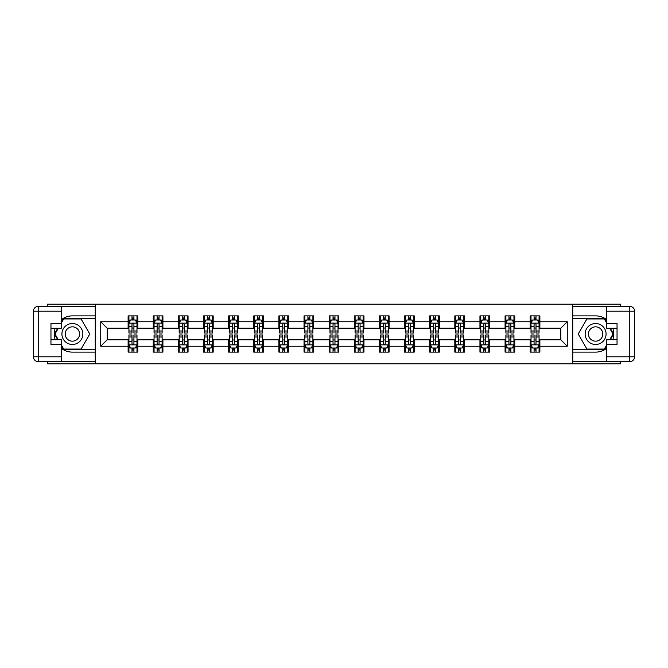 <?xml version="1.0" encoding="UTF-8"?>
<svg xmlns="http://www.w3.org/2000/svg" width="668" height="668" viewBox="0 0 668 668"><rect width="100%" height="100%" fill="white"/><g stroke="black" fill="none" stroke-linecap="round" stroke-linejoin="round"><path stroke-width="1" d="M47.411 361.63L47.411 363.801L620.589 363.801L620.589 361.63M620.589 306.37L620.589 304.199L572.576 304.199L572.576 363.801M572.576 304.199L47.411 304.199L47.411 306.37M95.424 363.801L95.424 304.199M539.878 321.759L539.878 315.88L530.208 315.88L530.208 321.759L514.744 321.759L514.744 315.88L505.083 315.88L505.083 321.759L489.619 321.759L489.619 315.88L479.95 315.88L479.95 321.759L464.485 321.759L464.485 315.88L454.816 315.88L454.816 321.759L439.352 321.759L439.352 315.88L429.691 315.88L429.691 321.759L414.227 321.759L414.227 315.88L404.558 315.88L404.558 321.759L389.093 321.759L389.093 315.88L379.432 315.88L379.432 321.759L363.96 321.759L363.96 315.88L354.299 315.88L354.299 321.759L338.835 321.759L338.835 315.88L329.165 315.88L329.165 321.759L313.701 321.759L313.701 315.88L304.04 315.88L304.04 321.759L288.568 321.759L288.568 315.88L278.907 315.88L278.907 321.759L263.442 321.759L263.442 315.88L253.773 315.88L253.773 321.759L238.309 321.759L238.309 315.88L228.648 315.88L228.648 321.759L213.184 321.759L213.184 315.88L203.515 315.88L203.515 321.759L188.05 321.759L188.05 315.88L178.381 315.88L178.381 321.759L162.917 321.759L162.917 315.88L153.256 315.88L153.256 321.759L137.792 321.759L137.792 315.88L128.122 315.88L128.122 321.759L100.734 321.759L100.734 346.241L107.181 339.803L128.122 339.803L128.122 352.119L137.792 352.119L137.792 339.803L153.256 339.803L153.256 352.119L162.917 352.119L162.917 339.803L178.381 339.803L178.381 352.119L188.05 352.119L188.05 339.803L203.515 339.803L203.515 352.119L213.184 352.119L213.184 339.803L228.648 339.803L228.648 352.119L238.309 352.119L238.309 339.803L253.773 339.803L253.773 352.119L263.442 352.119L263.442 339.803L278.907 339.803L278.907 352.119L288.568 352.119L288.568 339.803L304.04 339.803L304.04 352.119L313.701 352.119L313.701 339.803L329.165 339.803L329.165 352.119L338.835 352.119L338.835 339.803L354.299 339.803L354.299 352.119L363.96 352.119L363.96 339.803L379.432 339.803L379.432 352.119L389.093 352.119L389.093 339.803L404.558 339.803L404.558 352.119L414.227 352.119L414.227 339.803L429.691 339.803L429.691 352.119L439.352 352.119L439.352 339.803L454.816 339.803L454.816 352.119L464.485 352.119L464.485 339.803L479.95 339.803L479.95 352.119L489.619 352.119L489.619 339.803L505.083 339.803L505.083 352.119L514.744 352.119L514.744 339.803L530.208 339.803L530.208 352.119L539.878 352.119L539.878 339.803L560.819 339.803L560.819 328.197L539.878 328.197L539.878 321.759L567.266 321.759L567.266 346.241L539.878 346.241M530.208 346.241L514.744 346.241M505.083 346.241L489.619 346.241M479.95 346.241L464.485 346.241M454.816 346.241L439.352 346.241M429.691 346.241L414.227 346.241M404.558 346.241L389.093 346.241M379.432 346.241L363.96 346.241M354.299 346.241L338.835 346.241M329.165 346.241L313.701 346.241M304.04 346.241L288.568 346.241M278.907 346.241L263.442 346.241M253.773 346.241L238.309 346.241M228.648 346.241L213.184 346.241M203.515 346.241L188.05 346.241M178.381 346.241L162.917 346.241M153.256 346.241L137.792 346.241M128.122 346.241L100.734 346.241M530.208 321.759L530.208 328.197L514.744 328.197L514.744 321.759M505.083 321.759L505.083 328.197L489.619 328.197L489.619 321.759M479.95 321.759L479.95 328.197L464.485 328.197L464.485 321.759M454.816 321.759L454.816 328.197L439.352 328.197L439.352 321.759M429.691 321.759L429.691 328.197L414.227 328.197L414.227 321.759M404.558 321.759L404.558 328.197L389.093 328.197L389.093 321.759M379.432 321.759L379.432 328.197L363.96 328.197L363.96 321.759M354.299 321.759L354.299 328.197L338.835 328.197L338.835 321.759M329.165 321.759L329.165 328.197L313.701 328.197L313.701 321.759M304.04 321.759L304.04 328.197L288.568 328.197L288.568 321.759M278.907 321.759L278.907 328.197L263.442 328.197L263.442 321.759M253.773 321.759L253.773 328.197L238.309 328.197L238.309 321.759M228.648 321.759L228.648 328.197L213.184 328.197L213.184 321.759M203.515 321.759L203.515 328.197L188.05 328.197L188.05 321.759M178.381 321.759L178.381 328.197L162.917 328.197L162.917 321.759M153.256 321.759L153.256 328.197L137.792 328.197L137.792 321.759M128.122 321.759L128.122 328.197L107.181 328.197L100.734 321.759M107.181 328.197L107.181 339.803M567.266 346.241L560.819 339.803M560.819 328.197L567.266 321.759M128.122 319.905L128.932 319.905M131.988 319.905L133.926 319.905M136.982 319.905L137.792 319.905M128.122 328.038L128.932 328.038M131.988 328.038L133.926 328.038M136.982 328.038L137.792 328.038M128.122 339.962L128.932 339.962M131.988 339.962L133.926 339.962M136.982 339.962L137.792 339.962M128.122 348.095L128.932 348.095M131.988 348.095L133.926 348.095M136.982 348.095L137.792 348.095M153.256 339.962L154.058 339.962M157.122 339.962L159.051 339.962M162.115 339.962L162.917 339.962M153.256 348.095L154.058 348.095M157.122 348.095L159.051 348.095M162.115 348.095L162.917 348.095M153.256 319.905L154.058 319.905M157.122 319.905L159.051 319.905M162.115 319.905L162.917 319.905M153.256 328.038L154.058 328.038M157.122 328.038L159.051 328.038M162.115 328.038L162.917 328.038M178.381 339.962L179.191 339.962M182.247 339.962L184.184 339.962M187.24 339.962L188.05 339.962M178.381 348.095L179.191 348.095M182.247 348.095L184.184 348.095M187.24 348.095L188.05 348.095M178.381 319.905L179.191 319.905M182.247 319.905L184.184 319.905M187.24 319.905L188.05 319.905M178.381 328.038L179.191 328.038M182.247 328.038L184.184 328.038M187.24 328.038L188.05 328.038M203.515 339.962L204.316 339.962M207.381 339.962L209.318 339.962M212.374 339.962L213.184 339.962M203.515 348.095L204.316 348.095M207.381 348.095L209.318 348.095M212.374 348.095L213.184 348.095M203.515 319.905L204.316 319.905M207.381 319.905L209.318 319.905M212.374 319.905L213.184 319.905M203.515 328.038L204.316 328.038M207.381 328.038L209.318 328.038M212.374 328.038L213.184 328.038M228.648 339.962L229.45 339.962M232.514 339.962L234.443 339.962M237.507 339.962L238.309 339.962M228.648 348.095L229.45 348.095M232.514 348.095L234.443 348.095M237.507 348.095L238.309 348.095M228.648 319.905L229.45 319.905M232.514 319.905L234.443 319.905M237.507 319.905L238.309 319.905M228.648 328.038L229.45 328.038M232.514 328.038L234.443 328.038M237.507 328.038L238.309 328.038M253.773 339.962L254.583 339.962M257.639 339.962L259.576 339.962M262.633 339.962L263.442 339.962M253.773 348.095L254.583 348.095M257.639 348.095L259.576 348.095M262.633 348.095L263.442 348.095M253.773 319.905L254.583 319.905M257.639 319.905L259.576 319.905M262.633 319.905L263.442 319.905M253.773 328.038L254.583 328.038M257.639 328.038L259.576 328.038M262.633 328.038L263.442 328.038M278.907 339.962L279.708 339.962M282.773 339.962L284.702 339.962M287.766 339.962L288.568 339.962M278.907 348.095L279.708 348.095M282.773 348.095L284.702 348.095M287.766 348.095L288.568 348.095M278.907 319.905L279.708 319.905M282.773 319.905L284.702 319.905M287.766 319.905L288.568 319.905M278.907 328.038L279.708 328.038M282.773 328.038L284.702 328.038M287.766 328.038L288.568 328.038M304.04 339.962L304.842 339.962M307.906 339.962L309.835 339.962M312.9 339.962L313.701 339.962M304.04 348.095L304.842 348.095M307.906 348.095L309.835 348.095M312.9 348.095L313.701 348.095M304.04 319.905L304.842 319.905M307.906 319.905L309.835 319.905M312.9 319.905L313.701 319.905M304.04 328.038L304.842 328.038M307.906 328.038L309.835 328.038M312.9 328.038L313.701 328.038M329.165 339.962L329.975 339.962M333.031 339.962L334.969 339.962M338.025 339.962L338.835 339.962M329.165 348.095L329.975 348.095M333.031 348.095L334.969 348.095M338.025 348.095L338.835 348.095M329.165 319.905L329.975 319.905M333.031 319.905L334.969 319.905M338.025 319.905L338.835 319.905M329.165 328.038L329.975 328.038M333.031 328.038L334.969 328.038M338.025 328.038L338.835 328.038M354.299 339.962L355.1 339.962M358.165 339.962L360.094 339.962M363.158 339.962L363.96 339.962M354.299 348.095L355.1 348.095M358.165 348.095L360.094 348.095M363.158 348.095L363.96 348.095M354.299 319.905L355.1 319.905M358.165 319.905L360.094 319.905M363.158 319.905L363.96 319.905M354.299 328.038L355.1 328.038M358.165 328.038L360.094 328.038M363.158 328.038L363.96 328.038M379.432 339.962L380.234 339.962M383.298 339.962L385.227 339.962M388.292 339.962L389.093 339.962M379.432 348.095L380.234 348.095M383.298 348.095L385.227 348.095M388.292 348.095L389.093 348.095M379.432 319.905L380.234 319.905M383.298 319.905L385.227 319.905M388.292 319.905L389.093 319.905M379.432 328.038L380.234 328.038M383.298 328.038L385.227 328.038M388.292 328.038L389.093 328.038M404.558 339.962L405.367 339.962M408.424 339.962L410.361 339.962M413.417 339.962L414.227 339.962M404.558 348.095L405.367 348.095M408.424 348.095L410.361 348.095M413.417 348.095L414.227 348.095M404.558 319.905L405.367 319.905M408.424 319.905L410.361 319.905M413.417 319.905L414.227 319.905M404.558 328.038L405.367 328.038M408.424 328.038L410.361 328.038M413.417 328.038L414.227 328.038M429.691 339.962L430.493 339.962M433.557 339.962L435.486 339.962M438.55 339.962L439.352 339.962M429.691 348.095L430.493 348.095M433.557 348.095L435.486 348.095M438.55 348.095L439.352 348.095M429.691 319.905L430.493 319.905M433.557 319.905L435.486 319.905M438.55 319.905L439.352 319.905M429.691 328.038L430.493 328.038M433.557 328.038L435.486 328.038M438.55 328.038L439.352 328.038M454.816 339.962L455.626 339.962M458.682 339.962L460.619 339.962M463.684 339.962L464.485 339.962M454.816 348.095L455.626 348.095M458.682 348.095L460.619 348.095M463.684 348.095L464.485 348.095M454.816 319.905L455.626 319.905M458.682 319.905L460.619 319.905M463.684 319.905L464.485 319.905M454.816 328.038L455.626 328.038M458.682 328.038L460.619 328.038M463.684 328.038L464.485 328.038M479.95 339.962L480.76 339.962M483.816 339.962L485.753 339.962M488.809 339.962L489.619 339.962M479.95 348.095L480.76 348.095M483.816 348.095L485.753 348.095M488.809 348.095L489.619 348.095M479.95 319.905L480.76 319.905M483.816 319.905L485.753 319.905M488.809 319.905L489.619 319.905M479.95 328.038L480.76 328.038M483.816 328.038L485.753 328.038M488.809 328.038L489.619 328.038M505.083 339.962L505.885 339.962M508.949 339.962L510.878 339.962M513.942 339.962L514.744 339.962M505.083 348.095L505.885 348.095M508.949 348.095L510.878 348.095M513.942 348.095L514.744 348.095M505.083 319.905L505.885 319.905M508.949 319.905L510.878 319.905M513.942 319.905L514.744 319.905M505.083 328.038L505.885 328.038M508.949 328.038L510.878 328.038M513.942 328.038L514.744 328.038M530.208 339.962L531.018 339.962M534.074 339.962L536.012 339.962M539.068 339.962L539.878 339.962M530.208 348.095L531.018 348.095M534.074 348.095L536.012 348.095M539.068 348.095L539.878 348.095M530.208 319.905L531.018 319.905M534.074 319.905L536.012 319.905M539.068 319.905L539.878 319.905M530.208 328.038L531.018 328.038M534.074 328.038L536.012 328.038M539.068 328.038L539.878 328.038M133.926 317.968L131.988 317.968M136.982 331.011L133.926 331.011L133.926 333.031L136.982 333.031L136.982 323.203L135.37 319.989L130.536 319.989L128.932 323.203L128.932 333.031L131.988 333.031L131.988 331.011L128.932 331.011M128.932 323.203L128.932 315.88M136.982 323.203L136.982 315.88M131.988 319.989L131.988 315.88M133.926 315.88L133.926 319.989M133.926 331.011L133.926 324.414C133.283 323.17 132.631 323.17 131.988 324.414L131.988 331.011M131.988 350.032L133.926 350.032M128.932 336.989L131.988 336.989L131.988 334.969L128.932 334.969L128.932 344.797L130.536 348.011L135.37 348.011L136.982 344.797L136.982 334.969L133.926 334.969L133.926 336.989L136.982 336.989M136.982 344.797L136.982 352.119M128.932 344.797L128.932 352.119M133.926 348.011L133.926 352.119M131.988 352.119L131.988 348.011M131.988 336.989L131.988 343.586C132.631 344.83 133.274 344.83 133.926 343.586L133.926 336.989M77.622 324.932A10.471 10.471 0 0 0 63.318 328.765A10.471 10.471 0 0 0 67.151 343.068A10.471 10.471 0 0 0 81.454 339.235A10.471 10.471 0 0 0 77.622 324.932M75.968 327.788A7.173 7.173 0 0 0 66.174 330.418A7.173 7.173 0 0 0 68.804 340.212A7.173 7.173 0 0 0 78.59 337.582A7.173 7.173 0 0 0 75.968 327.788M61.272 323.128L63.685 318.937L81.078 318.937L89.779 334L81.078 349.063L63.685 349.063L61.272 344.872M58.291 339.72L54.993 334L58.291 328.28M600.849 324.932A10.471 10.471 0 0 0 586.546 328.765A10.471 10.471 0 0 0 590.378 343.068A10.471 10.471 0 0 0 604.682 339.235A10.471 10.471 0 0 0 600.849 324.932M599.196 327.788A7.173 7.173 0 0 0 589.41 330.418A7.173 7.173 0 0 0 592.032 340.212A7.173 7.173 0 0 0 601.826 337.582A7.173 7.173 0 0 0 599.196 327.788M606.728 344.872L604.315 349.063L586.921 349.063L578.221 334L586.921 318.937L604.315 318.937L606.728 323.128M609.709 328.28L613.007 334L609.709 339.72M61.272 348.312A18.119 18.119 0 0 0 72.386 352.119L95.257 352.119L95.257 361.63L38.235 361.63A4.835 4.835 0 0 1 33.4 356.796L33.4 311.204A4.835 4.835 0 0 1 38.235 306.37L61.272 306.37L61.272 328.28L50.96 328.28M61.272 306.37L95.257 306.37L95.257 315.88L72.386 315.88A18.119 18.119 0 0 0 61.272 319.688M55.185 328.28A18.119 18.119 0 0 0 55.185 339.72M95.257 352.119L95.257 315.88M50.96 339.72L61.272 339.72L61.272 361.63M61.272 323.446L50.96 323.446L50.96 344.554L61.272 344.554M95.257 318.452L63.41 318.452L61.272 322.16M61.272 345.84L63.41 349.548L95.257 349.548M57.732 328.28L54.434 334L57.732 339.72M606.728 319.688A18.119 18.119 0 0 0 595.614 315.88L572.743 315.88L572.743 306.37L629.765 306.37A4.835 4.835 0 0 1 634.6 311.204L634.6 356.796A4.835 4.835 0 0 1 629.765 361.63L606.728 361.63L606.728 339.72L617.04 339.72M606.728 361.63L572.743 361.63L572.743 352.119L595.614 352.119A18.119 18.119 0 0 0 606.728 348.312M612.815 339.72A18.119 18.119 0 0 0 612.815 328.28M572.743 315.88L572.743 352.119M617.04 328.28L606.728 328.28L606.728 306.37M606.728 344.554L617.04 344.554L617.04 323.446L606.728 323.446M572.743 349.548L604.59 349.548L606.728 345.84M606.728 322.16L604.59 318.452L572.743 318.452M610.268 339.72L613.566 334L610.268 328.28M159.051 317.968L157.122 317.968M162.115 331.011L159.051 331.011L159.051 333.031L162.115 333.031L162.115 323.203L160.504 319.989L155.669 319.989L154.058 323.203L154.058 333.031L157.122 333.031L157.122 331.011L154.058 331.011M154.058 323.203L154.058 315.88M162.115 323.203L162.115 315.88M157.122 319.989L157.122 315.88M159.051 315.88L159.051 319.989M159.051 331.011L159.051 324.414C158.408 323.17 157.765 323.17 157.122 324.414L157.122 331.011M184.184 317.968L182.247 317.968M187.24 331.011L184.184 331.011L184.184 333.031L187.24 333.031L187.24 323.203L185.637 319.989L180.803 319.989L179.191 323.203L179.191 333.031L182.247 333.031L182.247 331.011L179.191 331.011M179.191 323.203L179.191 315.88M187.24 323.203L187.24 315.88M182.247 319.989L182.247 315.88M184.184 315.88L184.184 319.989M184.184 331.011L184.184 324.414C183.541 323.17 182.898 323.17 182.247 324.414L182.247 331.011M157.122 350.032L159.051 350.032M154.058 336.989L157.122 336.989L157.122 334.969L154.058 334.969L154.058 344.797L155.669 348.011L160.504 348.011L162.115 344.797L162.115 334.969L159.051 334.969L159.051 336.989L162.115 336.989M162.115 344.797L162.115 352.119M154.058 344.797L154.058 352.119M159.051 348.011L159.051 352.119M157.122 352.119L157.122 348.011M157.122 336.989L157.122 343.586C157.765 344.83 158.408 344.83 159.051 343.586L159.051 336.989M182.247 350.032L184.184 350.032M179.191 336.989L182.247 336.989L182.247 334.969L179.191 334.969L179.191 344.797L180.803 348.011L185.637 348.011L187.24 344.797L187.24 334.969L184.184 334.969L184.184 336.989L187.24 336.989M187.24 344.797L187.24 352.119M179.191 344.797L179.191 352.119M184.184 348.011L184.184 352.119M182.247 352.119L182.247 348.011M182.247 336.989L182.247 343.586C182.89 344.83 183.541 344.83 184.184 343.586L184.184 336.989M209.318 317.968L207.381 317.968M212.374 331.011L209.318 331.011L209.318 333.031L212.374 333.031L212.374 323.203L210.762 319.989L205.928 319.989L204.316 323.203L204.316 333.031L207.381 333.031L207.381 331.011L204.316 331.011M204.316 323.203L204.316 315.88M212.374 323.203L212.374 315.88M207.381 319.989L207.381 315.88M209.318 315.88L209.318 319.989M209.318 331.011L209.318 324.414C208.666 323.17 208.024 323.17 207.381 324.414L207.381 331.011M234.443 317.968L232.514 317.968M237.507 331.011L234.443 331.011L234.443 333.031L237.507 333.031L237.507 323.203L235.896 319.989L231.061 319.989L229.45 323.203L229.45 333.031L232.514 333.031L232.514 331.011L229.45 331.011M229.45 323.203L229.45 315.88M237.507 323.203L237.507 315.88M232.514 319.989L232.514 315.88M234.443 315.88L234.443 319.989M234.443 331.011L234.443 324.414C233.8 323.17 233.157 323.17 232.514 324.414L232.514 331.011M259.576 317.968L257.639 317.968M262.633 331.011L259.576 331.011L259.576 333.031L262.633 333.031L262.633 323.203L261.021 319.989L256.195 319.989L254.583 323.203L254.583 333.031L257.639 333.031L257.639 331.011L254.583 331.011M254.583 323.203L254.583 315.88M262.633 323.203L262.633 315.88M257.639 319.989L257.639 315.88M259.576 315.88L259.576 319.989M259.576 331.011L259.576 324.414C258.933 323.17 258.291 323.17 257.639 324.414L257.639 331.011M207.381 350.032L209.318 350.032M204.316 336.989L207.381 336.989L207.381 334.969L204.316 334.969L204.316 344.797L205.928 348.011L210.762 348.011L212.374 344.797L212.374 334.969L209.318 334.969L209.318 336.989L212.374 336.989M212.374 344.797L212.374 352.119M204.316 344.797L204.316 352.119M209.318 348.011L209.318 352.119M207.381 352.119L207.381 348.011M207.381 336.989L207.381 343.586C208.024 344.83 208.666 344.83 209.318 343.586L209.318 336.989M232.514 350.032L234.443 350.032M229.45 336.989L232.514 336.989L232.514 334.969L229.45 334.969L229.45 344.797L231.061 348.011L235.896 348.011L237.507 344.797L237.507 334.969L234.443 334.969L234.443 336.989L237.507 336.989M237.507 344.797L237.507 352.119M229.45 344.797L229.45 352.119M234.443 348.011L234.443 352.119M232.514 352.119L232.514 348.011M232.514 336.989L232.514 343.586C233.157 344.83 233.8 344.83 234.443 343.586L234.443 336.989M257.639 350.032L259.576 350.032M254.583 336.989L257.639 336.989L257.639 334.969L254.583 334.969L254.583 344.797L256.195 348.011L261.021 348.011L262.633 344.797L262.633 334.969L259.576 334.969L259.576 336.989L262.633 336.989M262.633 344.797L262.633 352.119M254.583 344.797L254.583 352.119M259.576 348.011L259.576 352.119M257.639 352.119L257.639 348.011M257.639 336.989L257.639 343.586C258.282 344.83 258.933 344.83 259.576 343.586L259.576 336.989M284.702 317.968L282.773 317.968M287.766 331.011L284.702 331.011L284.702 333.031L287.766 333.031L287.766 323.203L286.154 319.989L281.32 319.989L279.708 323.203L279.708 333.031L282.773 333.031L282.773 331.011L279.708 331.011M279.708 323.203L279.708 315.88M287.766 323.203L287.766 315.88M282.773 319.989L282.773 315.88M284.702 315.88L284.702 319.989M284.702 331.011L284.702 324.414C284.059 323.17 283.416 323.17 282.773 324.414L282.773 331.011M282.773 350.032L284.702 350.032M279.708 336.989L282.773 336.989L282.773 334.969L279.708 334.969L279.708 344.797L281.32 348.011L286.154 348.011L287.766 344.797L287.766 334.969L284.702 334.969L284.702 336.989L287.766 336.989M287.766 344.797L287.766 352.119M279.708 344.797L279.708 352.119M284.702 348.011L284.702 352.119M282.773 352.119L282.773 348.011M282.773 336.989L282.773 343.586C283.416 344.83 284.059 344.83 284.702 343.586L284.702 336.989M309.835 317.968L307.906 317.968M312.9 331.011L309.835 331.011L309.835 333.031L312.9 333.031L312.9 323.203L311.288 319.989L306.453 319.989L304.842 323.203L304.842 333.031L307.906 333.031L307.906 331.011L304.842 331.011M304.842 323.203L304.842 315.88M312.9 323.203L312.9 315.88M307.906 319.989L307.906 315.88M309.835 315.88L309.835 319.989M309.835 331.011L309.835 324.414C309.192 323.17 308.549 323.17 307.906 324.414L307.906 331.011M307.906 350.032L309.835 350.032M304.842 336.989L307.906 336.989L307.906 334.969L304.842 334.969L304.842 344.797L306.453 348.011L311.288 348.011L312.9 344.797L312.9 334.969L309.835 334.969L309.835 336.989L312.9 336.989M312.9 344.797L312.9 352.119M304.842 344.797L304.842 352.119M309.835 348.011L309.835 352.119M307.906 352.119L307.906 348.011M307.906 336.989L307.906 343.586C308.549 344.83 309.192 344.83 309.835 343.586L309.835 336.989M334.969 317.968L333.031 317.968M338.025 331.011L334.969 331.011L334.969 333.031L338.025 333.031L338.025 323.203L336.413 319.989L331.587 319.989L329.975 323.203L329.975 333.031L333.031 333.031L333.031 331.011L329.975 331.011M329.975 323.203L329.975 315.88M338.025 323.203L338.025 315.88M333.031 319.989L333.031 315.88M334.969 315.88L334.969 319.989M334.969 331.011L334.969 324.414C334.326 323.17 333.683 323.17 333.031 324.414L333.031 331.011M333.031 350.032L334.969 350.032M329.975 336.989L333.031 336.989L333.031 334.969L329.975 334.969L329.975 344.797L331.587 348.011L336.413 348.011L338.025 344.797L338.025 334.969L334.969 334.969L334.969 336.989L338.025 336.989M338.025 344.797L338.025 352.119M329.975 344.797L329.975 352.119M334.969 348.011L334.969 352.119M333.031 352.119L333.031 348.011M333.031 336.989L333.031 343.586C333.674 344.83 334.317 344.83 334.969 343.586L334.969 336.989M360.094 317.968L358.165 317.968M363.158 331.011L360.094 331.011L360.094 333.031L363.158 333.031L363.158 323.203L361.547 319.989L356.712 319.989L355.1 323.203L355.1 333.031L358.165 333.031L358.165 331.011L355.1 331.011M355.1 323.203L355.1 315.88M363.158 323.203L363.158 315.88M358.165 319.989L358.165 315.88M360.094 315.88L360.094 319.989M360.094 331.011L360.094 324.414C359.451 323.17 358.808 323.17 358.165 324.414L358.165 331.011M358.165 350.032L360.094 350.032M355.1 336.989L358.165 336.989L358.165 334.969L355.1 334.969L355.1 344.797L356.712 348.011L361.547 348.011L363.158 344.797L363.158 334.969L360.094 334.969L360.094 336.989L363.158 336.989M363.158 344.797L363.158 352.119M355.1 344.797L355.1 352.119M360.094 348.011L360.094 352.119M358.165 352.119L358.165 348.011M358.165 336.989L358.165 343.586C358.808 344.83 359.451 344.83 360.094 343.586L360.094 336.989M385.227 317.968L383.298 317.968M388.292 331.011L385.227 331.011L385.227 333.031L388.292 333.031L388.292 323.203L386.68 319.989L381.846 319.989L380.234 323.203L380.234 333.031L383.298 333.031L383.298 331.011L380.234 331.011M380.234 323.203L380.234 315.88M388.292 323.203L388.292 315.88M383.298 319.989L383.298 315.88M385.227 315.88L385.227 319.989M385.227 331.011L385.227 324.414C384.584 323.17 383.941 323.17 383.298 324.414L383.298 331.011M383.298 350.032L385.227 350.032M380.234 336.989L383.298 336.989L383.298 334.969L380.234 334.969L380.234 344.797L381.846 348.011L386.68 348.011L388.292 344.797L388.292 334.969L385.227 334.969L385.227 336.989L388.292 336.989M388.292 344.797L388.292 352.119M380.234 344.797L380.234 352.119M385.227 348.011L385.227 352.119M383.298 352.119L383.298 348.011M383.298 336.989L383.298 343.586C383.941 344.83 384.584 344.83 385.227 343.586L385.227 336.989M410.361 317.968L408.424 317.968M413.417 331.011L410.361 331.011L410.361 333.031L413.417 333.031L413.417 323.203L411.805 319.989L406.979 319.989L405.367 323.203L405.367 333.031L408.424 333.031L408.424 331.011L405.367 331.011M405.367 323.203L405.367 315.88M413.417 323.203L413.417 315.88M408.424 319.989L408.424 315.88M410.361 315.88L410.361 319.989M410.361 331.011L410.361 324.414C409.718 323.17 409.066 323.17 408.424 324.414L408.424 331.011M408.424 350.032L410.361 350.032M405.367 336.989L408.424 336.989L408.424 334.969L405.367 334.969L405.367 344.797L406.979 348.011L411.805 348.011L413.417 344.797L413.417 334.969L410.361 334.969L410.361 336.989L413.417 336.989M413.417 344.797L413.417 352.119M405.367 344.797L405.367 352.119M410.361 348.011L410.361 352.119M408.424 352.119L408.424 348.011M408.424 336.989L408.424 343.586C409.066 344.83 409.709 344.83 410.361 343.586L410.361 336.989M435.486 317.968L433.557 317.968M438.55 331.011L435.486 331.011L435.486 333.031L438.55 333.031L438.55 323.203L436.939 319.989L432.104 319.989L430.493 323.203L430.493 333.031L433.557 333.031L433.557 331.011L430.493 331.011M430.493 323.203L430.493 315.88M438.55 323.203L438.55 315.88M433.557 319.989L433.557 315.88M435.486 315.88L435.486 319.989M435.486 331.011L435.486 324.414C434.843 323.17 434.2 323.17 433.557 324.414L433.557 331.011M433.557 350.032L435.486 350.032M430.493 336.989L433.557 336.989L433.557 334.969L430.493 334.969L430.493 344.797L432.104 348.011L436.939 348.011L438.55 344.797L438.55 334.969L435.486 334.969L435.486 336.989L438.55 336.989M438.55 344.797L438.55 352.119M430.493 344.797L430.493 352.119M435.486 348.011L435.486 352.119M433.557 352.119L433.557 348.011M433.557 336.989L433.557 343.586C434.2 344.83 434.843 344.83 435.486 343.586L435.486 336.989M460.619 317.968L458.682 317.968M463.684 331.011L460.619 331.011L460.619 333.031L463.684 333.031L463.684 323.203L462.072 319.989L457.238 319.989L455.626 323.203L455.626 333.031L458.682 333.031L458.682 331.011L455.626 331.011M455.626 323.203L455.626 315.88M463.684 323.203L463.684 315.88M458.682 319.989L458.682 315.88M460.619 315.88L460.619 319.989M460.619 331.011L460.619 324.414C459.976 323.17 459.334 323.17 458.682 324.414L458.682 331.011M458.682 350.032L460.619 350.032M455.626 336.989L458.682 336.989L458.682 334.969L455.626 334.969L455.626 344.797L457.238 348.011L462.072 348.011L463.684 344.797L463.684 334.969L460.619 334.969L460.619 336.989L463.684 336.989M463.684 344.797L463.684 352.119M455.626 344.797L455.626 352.119M460.619 348.011L460.619 352.119M458.682 352.119L458.682 348.011M458.682 336.989L458.682 343.586C459.334 344.83 459.976 344.83 460.619 343.586L460.619 336.989M485.753 317.968L483.816 317.968M488.809 331.011L485.753 331.011L485.753 333.031L488.809 333.031L488.809 323.203L487.197 319.989L482.363 319.989L480.76 323.203L480.76 333.031L483.816 333.031L483.816 331.011L480.76 331.011M480.76 323.203L480.76 315.88M488.809 323.203L488.809 315.88M483.816 319.989L483.816 315.88M485.753 315.88L485.753 319.989M485.753 331.011L485.753 324.414C485.11 323.17 484.459 323.17 483.816 324.414L483.816 331.011M483.816 350.032L485.753 350.032M480.76 336.989L483.816 336.989L483.816 334.969L480.76 334.969L480.76 344.797L482.363 348.011L487.197 348.011L488.809 344.797L488.809 334.969L485.753 334.969L485.753 336.989L488.809 336.989M488.809 344.797L488.809 352.119M480.76 344.797L480.76 352.119M485.753 348.011L485.753 352.119M483.816 352.119L483.816 348.011M483.816 336.989L483.816 343.586C484.459 344.83 485.102 344.83 485.753 343.586L485.753 336.989M510.878 317.968L508.949 317.968M513.942 331.011L510.878 331.011L510.878 333.031L513.942 333.031L513.942 323.203L512.331 319.989L507.496 319.989L505.885 323.203L505.885 333.031L508.949 333.031L508.949 331.011L505.885 331.011M505.885 323.203L505.885 315.88M513.942 323.203L513.942 315.88M508.949 319.989L508.949 315.88M510.878 315.88L510.878 319.989M510.878 331.011L510.878 324.414C510.235 323.17 509.592 323.17 508.949 324.414L508.949 331.011M508.949 350.032L510.878 350.032M505.885 336.989L508.949 336.989L508.949 334.969L505.885 334.969L505.885 344.797L507.496 348.011L512.331 348.011L513.942 344.797L513.942 334.969L510.878 334.969L510.878 336.989L513.942 336.989M513.942 344.797L513.942 352.119M505.885 344.797L505.885 352.119M510.878 348.011L510.878 352.119M508.949 352.119L508.949 348.011M508.949 336.989L508.949 343.586C509.592 344.83 510.235 344.83 510.878 343.586L510.878 336.989M536.012 317.968L534.074 317.968M539.068 331.011L536.012 331.011L536.012 333.031L539.068 333.031L539.068 323.203L537.464 319.989L532.63 319.989L531.018 323.203L531.018 333.031L534.074 333.031L534.074 331.011L531.018 331.011M531.018 323.203L531.018 315.88M539.068 323.203L539.068 315.88M534.074 319.989L534.074 315.88M536.012 315.88L536.012 319.989M536.012 331.011L536.012 324.414C535.369 323.17 534.726 323.17 534.074 324.414L534.074 331.011M534.074 350.032L536.012 350.032M531.018 336.989L534.074 336.989L534.074 334.969L531.018 334.969L531.018 344.797L532.63 348.011L537.464 348.011L539.068 344.797L539.068 334.969L536.012 334.969L536.012 336.989L539.068 336.989M539.068 344.797L539.068 352.119M531.018 344.797L531.018 352.119M536.012 348.011L536.012 352.119M534.074 352.119L534.074 348.011M534.074 336.989L534.074 343.586C534.717 344.83 535.369 344.83 536.012 343.586L536.012 336.989M136.94 323.128L128.966 323.128M128.932 320.181L130.444 320.181M135.47 320.181L136.982 320.181M131.988 326.694L128.932 326.694M136.982 326.694L133.926 326.694M133.926 318.995L131.988 318.995M128.966 344.872L136.94 344.872M136.982 347.819L135.47 347.819M130.444 347.819L128.932 347.819M133.926 341.306L136.982 341.306M128.932 341.306L131.988 341.306M131.988 349.005L133.926 349.005M61.272 311.204L38.235 311.204L38.235 356.796L61.272 356.796M33.4 311.204L38.235 311.204L38.235 306.37M38.235 361.63L38.235 356.796L33.4 356.796M606.728 356.796L629.765 356.796L629.765 311.204L606.728 311.204M634.6 356.796L629.765 356.796L629.765 361.63M629.765 306.37L629.765 311.204L634.6 311.204M162.073 323.128L154.099 323.128M154.058 320.181L155.577 320.181M160.596 320.181L162.115 320.181M157.122 326.694L154.058 326.694M162.115 326.694L159.051 326.694M159.051 318.995L157.122 318.995M187.207 323.128L179.233 323.128M179.191 320.181L180.702 320.181M185.729 320.181L187.24 320.181M182.247 326.694L179.191 326.694M187.24 326.694L184.184 326.694M184.184 318.995L182.247 318.995M154.099 344.872L162.073 344.872M162.115 347.819L160.596 347.819M155.577 347.819L154.058 347.819M159.051 341.306L162.115 341.306M154.058 341.306L157.122 341.306M157.122 349.005L159.051 349.005M179.233 344.872L187.207 344.872M187.24 347.819L185.729 347.819M180.702 347.819L179.191 347.819M184.184 341.306L187.24 341.306M179.191 341.306L182.247 341.306M182.247 349.005L184.184 349.005M212.332 323.128L204.358 323.128M204.316 320.181L205.836 320.181M210.863 320.181L212.374 320.181M207.381 326.694L204.316 326.694M212.374 326.694L209.318 326.694M209.318 318.995L207.381 318.995M237.466 323.128L229.491 323.128M229.45 320.181L230.961 320.181M235.988 320.181L237.507 320.181M232.514 326.694L229.45 326.694M237.507 326.694L234.443 326.694M234.443 318.995L232.514 318.995M262.599 323.128L254.625 323.128M254.583 320.181L256.094 320.181M261.121 320.181L262.633 320.181M257.639 326.694L254.583 326.694M262.633 326.694L259.576 326.694M259.576 318.995L257.639 318.995M204.358 344.872L212.332 344.872M212.374 347.819L210.863 347.819M205.836 347.819L204.316 347.819M209.318 341.306L212.374 341.306M204.316 341.306L207.381 341.306M207.381 349.005L209.318 349.005M229.491 344.872L237.466 344.872M237.507 347.819L235.988 347.819M230.961 347.819L229.45 347.819M234.443 341.306L237.507 341.306M229.45 341.306L232.514 341.306M232.514 349.005L234.443 349.005M254.625 344.872L262.599 344.872M262.633 347.819L261.121 347.819M256.094 347.819L254.583 347.819M259.576 341.306L262.633 341.306M254.583 341.306L257.639 341.306M257.639 349.005L259.576 349.005M287.724 323.128L279.75 323.128M279.708 320.181L281.228 320.181M286.255 320.181L287.766 320.181M282.773 326.694L279.708 326.694M287.766 326.694L284.702 326.694M284.702 318.995L282.773 318.995M279.75 344.872L287.724 344.872M287.766 347.819L286.255 347.819M281.228 347.819L279.708 347.819M284.702 341.306L287.766 341.306M279.708 341.306L282.773 341.306M282.773 349.005L284.702 349.005M312.858 323.128L304.884 323.128M304.842 320.181L306.353 320.181M311.38 320.181L312.9 320.181M307.906 326.694L304.842 326.694M312.9 326.694L309.835 326.694M309.835 318.995L307.906 318.995M304.884 344.872L312.858 344.872M312.9 347.819L311.38 347.819M306.353 347.819L304.842 347.819M309.835 341.306L312.9 341.306M304.842 341.306L307.906 341.306M307.906 349.005L309.835 349.005M337.983 323.128L330.017 323.128M329.975 320.181L331.487 320.181M336.513 320.181L338.025 320.181M333.031 326.694L329.975 326.694M338.025 326.694L334.969 326.694M334.969 318.995L333.031 318.995M330.017 344.872L337.983 344.872M338.025 347.819L336.513 347.819M331.487 347.819L329.975 347.819M334.969 341.306L338.025 341.306M329.975 341.306L333.031 341.306M333.031 349.005L334.969 349.005M363.116 323.128L355.142 323.128M355.1 320.181L356.62 320.181M361.647 320.181L363.158 320.181M358.165 326.694L355.1 326.694M363.158 326.694L360.094 326.694M360.094 318.995L358.165 318.995M355.142 344.872L363.116 344.872M363.158 347.819L361.647 347.819M356.62 347.819L355.1 347.819M360.094 341.306L363.158 341.306M355.1 341.306L358.165 341.306M358.165 349.005L360.094 349.005M388.25 323.128L380.276 323.128M380.234 320.181L381.745 320.181M386.772 320.181L388.292 320.181M383.298 326.694L380.234 326.694M388.292 326.694L385.227 326.694M385.227 318.995L383.298 318.995M380.276 344.872L388.25 344.872M388.292 347.819L386.772 347.819M381.745 347.819L380.234 347.819M385.227 341.306L388.292 341.306M380.234 341.306L383.298 341.306M383.298 349.005L385.227 349.005M413.375 323.128L405.401 323.128M405.367 320.181L406.879 320.181M411.906 320.181L413.417 320.181M408.424 326.694L405.367 326.694M413.417 326.694L410.361 326.694M410.361 318.995L408.424 318.995M405.401 344.872L413.375 344.872M413.417 347.819L411.906 347.819M406.879 347.819L405.367 347.819M410.361 341.306L413.417 341.306M405.367 341.306L408.424 341.306M408.424 349.005L410.361 349.005M438.509 323.128L430.534 323.128M430.493 320.181L432.012 320.181M437.039 320.181L438.55 320.181M433.557 326.694L430.493 326.694M438.55 326.694L435.486 326.694M435.486 318.995L433.557 318.995M430.534 344.872L438.509 344.872M438.55 347.819L437.039 347.819M432.012 347.819L430.493 347.819M435.486 341.306L438.55 341.306M430.493 341.306L433.557 341.306M433.557 349.005L435.486 349.005M463.642 323.128L455.668 323.128M455.626 320.181L457.137 320.181M462.164 320.181L463.684 320.181M458.682 326.694L455.626 326.694M463.684 326.694L460.619 326.694M460.619 318.995L458.682 318.995M455.668 344.872L463.642 344.872M463.684 347.819L462.164 347.819M457.137 347.819L455.626 347.819M460.619 341.306L463.684 341.306M455.626 341.306L458.682 341.306M458.682 349.005L460.619 349.005M488.767 323.128L480.793 323.128M480.76 320.181L482.271 320.181M487.298 320.181L488.809 320.181M483.816 326.694L480.76 326.694M488.809 326.694L485.753 326.694M485.753 318.995L483.816 318.995M480.793 344.872L488.767 344.872M488.809 347.819L487.298 347.819M482.271 347.819L480.76 347.819M485.753 341.306L488.809 341.306M480.76 341.306L483.816 341.306M483.816 349.005L485.753 349.005M513.901 323.128L505.926 323.128M505.885 320.181L507.404 320.181M512.423 320.181L513.942 320.181M508.949 326.694L505.885 326.694M513.942 326.694L510.878 326.694M510.878 318.995L508.949 318.995M505.926 344.872L513.901 344.872M513.942 347.819L512.423 347.819M507.404 347.819L505.885 347.819M510.878 341.306L513.942 341.306M505.885 341.306L508.949 341.306M508.949 349.005L510.878 349.005M539.034 323.128L531.06 323.128M531.018 320.181L532.53 320.181M537.556 320.181L539.068 320.181M534.074 326.694L531.018 326.694M539.068 326.694L536.012 326.694M536.012 318.995L534.074 318.995M531.06 344.872L539.034 344.872M539.068 347.819L537.556 347.819M532.53 347.819L531.018 347.819M536.012 341.306L539.068 341.306M531.018 341.306L534.074 341.306M534.074 349.005L536.012 349.005"/></g></svg>

